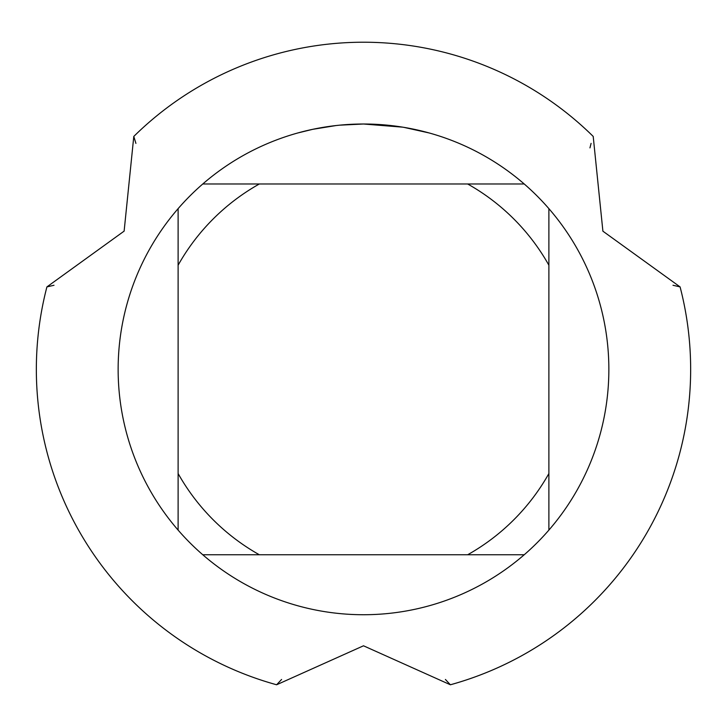 <?xml version="1.0" encoding="UTF-8"?>
<svg xmlns="http://www.w3.org/2000/svg" width="727" height="727" viewBox="0 0 727 727"><rect width="100%" height="100%" fill="white"/><g stroke="black" fill="none" stroke-linecap="round" stroke-linejoin="round"><path stroke-width="1.09" d="M402.731 127.161L363.5 124.008A245.362 245.362 0 0 1 524.231 554.756A245.362 245.362 0 0 1 178.115 530.101A245.362 245.362 0 0 1 178.115 208.64L178.115 530.101M403.767 127.334L429.103 132.941M403.621 127.307L402.912 127.198M133.795 136.431A327.15 327.15 0 0 1 363.5 42.221A327.15 327.15 0 0 0 133.795 136.431L124.126 231.131L46.91 286.911A327.15 327.15 0 0 0 276.614 684.77L363.5 645.794L450.386 684.77A327.15 327.15 0 0 0 680.09 286.911L602.901 231.186L593.205 136.431A327.15 327.15 0 0 0 363.5 42.221A327.15 327.15 0 0 1 593.205 136.431M338.591 125.271L335.901 125.562M297.906 132.941L312.701 129.324L335.901 125.571M347.315 124.544L350.823 124.335M330.494 126.234L334.556 125.726M524.231 183.986L202.769 183.986A245.362 245.362 0 0 1 363.5 124.008L339.636 125.171M202.769 554.756L259.33 554.756A212.647 212.647 0 0 1 178.115 473.541M259.33 554.756L524.231 554.756M548.885 530.101L548.885 473.541A212.647 212.647 0 0 1 467.67 554.756M548.885 473.541L548.885 208.64M467.67 183.986A212.647 212.647 0 0 1 548.885 265.201M178.115 265.201A212.647 212.647 0 0 1 259.33 183.986M178.115 208.64A245.362 245.362 0 0 1 202.769 183.986M54.007 285.266L46.91 286.901A327.15 327.15 0 0 0 276.614 684.77L281.594 679.454M445.406 679.454L450.377 684.779A327.15 327.15 0 0 0 680.09 286.911L672.993 285.266M135.913 143.392L133.786 136.431M589.951 147.89L591.087 143.392"/></g></svg>
